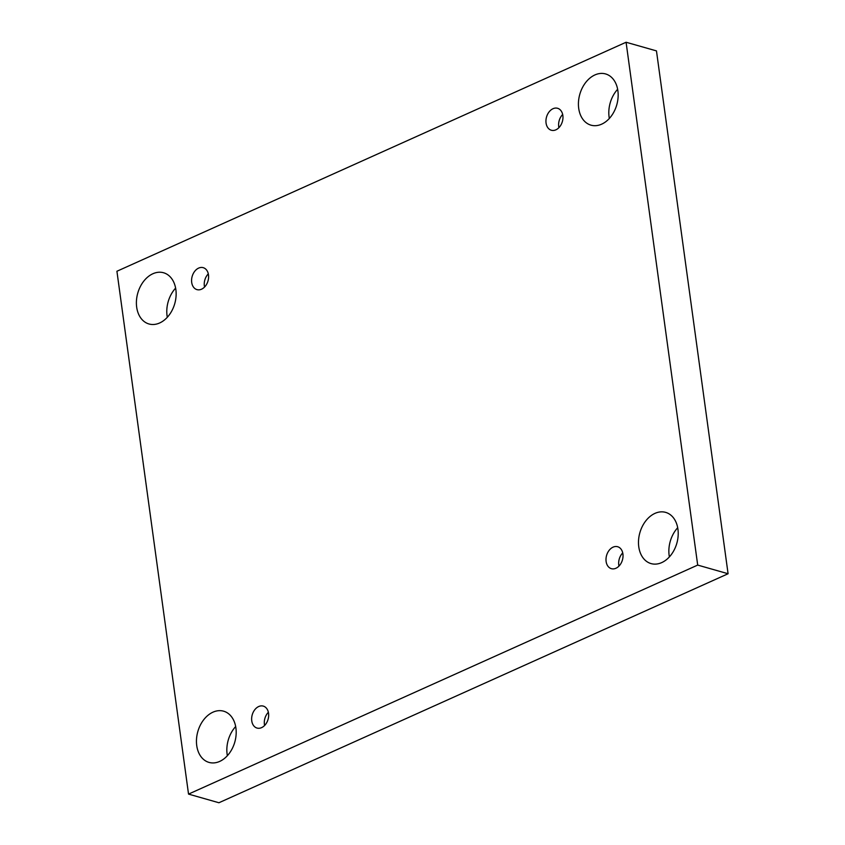 <?xml version="1.0" encoding="UTF-8"?>
<svg xmlns="http://www.w3.org/2000/svg" width="845" height="845" viewBox="0 0 845 845"><rect width="100%" height="100%" fill="white"/><g stroke="black" fill="none" stroke-linecap="round" stroke-linejoin="round"><path stroke-width="1.27" d="M116.916 271.256L626.082 42.25L697.695 565.083L188.53 794.099L116.916 271.256M697.695 565.083L728.084 573.744L656.47 50.901L626.082 42.25M196.737 745.607A26.628 19.224 105.9 0 1 203.782 719.655A26.628 19.224 105.9 0 1 223.619 711.184A26.628 19.224 105.9 0 1 234.804 742.058A26.628 19.224 105.9 0 1 209.032 762.412A26.628 19.224 105.9 0 1 196.737 745.607M638.767 546.789A26.628 19.224 105.9 0 1 645.812 520.847A26.628 19.224 105.9 0 1 665.638 512.376A26.628 19.224 105.9 0 1 676.834 543.25A26.628 19.224 105.9 0 1 651.051 563.594A26.628 19.224 105.9 0 1 638.767 546.789M136.679 307.168A26.628 19.224 105.9 0 1 143.724 281.216A26.628 19.224 105.9 0 1 163.56 272.755A26.628 19.224 105.9 0 1 174.757 303.63A26.628 19.224 105.9 0 1 148.973 323.973A26.628 19.224 105.9 0 1 136.679 307.168M578.709 108.361A26.628 19.224 105.9 0 1 585.754 82.409A26.628 19.224 105.9 0 1 605.58 73.938A26.628 19.224 105.9 0 1 616.776 104.812A26.628 19.224 105.9 0 1 590.993 125.166A26.628 19.224 105.9 0 1 578.709 108.361M546.06 123.043A11.408 8.239 105.9 0 1 549.081 111.92A11.408 8.239 105.9 0 1 557.584 108.287A11.408 8.239 105.9 0 1 562.379 121.522A11.408 8.239 105.9 0 1 551.331 130.246A11.408 8.239 105.9 0 1 546.06 123.043M191.699 282.42A11.408 8.239 105.9 0 1 194.72 271.298A11.408 8.239 105.9 0 1 203.222 267.675A11.408 8.239 105.9 0 1 208.018 280.91A11.408 8.239 105.9 0 1 196.969 289.624A11.408 8.239 105.9 0 1 191.699 282.42M251.757 720.859A11.408 8.239 105.9 0 1 254.778 709.737A11.408 8.239 105.9 0 1 263.281 706.103A11.408 8.239 105.9 0 1 268.076 719.338A11.408 8.239 105.9 0 1 257.028 728.063A11.408 8.239 105.9 0 1 251.757 720.859M606.118 561.471A11.408 8.239 105.9 0 1 609.139 550.348A11.408 8.239 105.9 0 1 617.642 546.726A11.408 8.239 105.9 0 1 622.438 559.95A11.408 8.239 105.9 0 1 611.389 568.674A11.408 8.239 105.9 0 1 606.118 561.471M728.084 573.744L218.918 802.75L188.53 794.099M227.368 755.705A26.628 19.224 105.9 0 1 227.125 754.258A26.628 19.224 105.9 0 1 235.67 726.531M669.388 556.897A26.628 19.224 105.9 0 1 669.145 555.45A26.628 19.224 105.9 0 1 677.69 527.724M167.31 317.276A26.628 19.224 105.9 0 1 167.067 315.819A26.628 19.224 105.9 0 1 175.612 288.103M609.329 118.469A26.628 19.224 105.9 0 1 609.097 117.011A26.628 19.224 105.9 0 1 617.632 89.295M622.723 552.905A11.408 8.239 -74.1 0 0 618.783 565.083A11.408 8.239 -74.1 0 0 618.973 566.097M268.361 712.282A11.408 8.239 -74.1 0 0 264.422 724.461A11.408 8.239 -74.1 0 0 264.601 725.485M208.303 273.854A11.408 8.239 -74.1 0 0 204.363 286.032A11.408 8.239 -74.1 0 0 204.543 287.046M562.664 114.466A11.408 8.239 -74.1 0 0 558.725 126.644A11.408 8.239 -74.1 0 0 558.915 127.669"/></g></svg>
